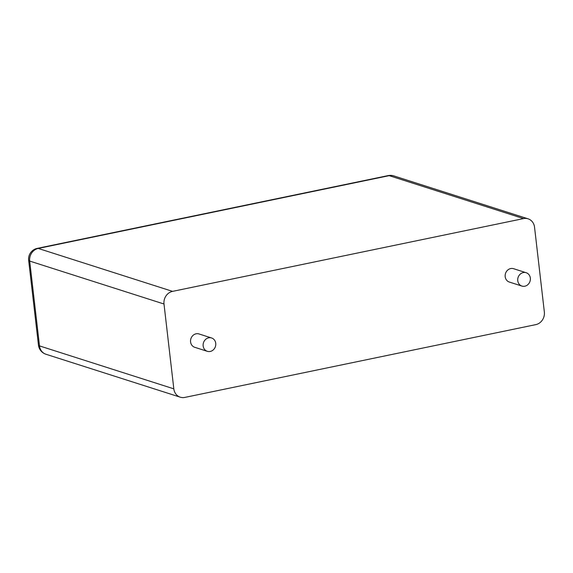 <?xml version="1.0" encoding="UTF-8"?>
<svg xmlns="http://www.w3.org/2000/svg" width="573" height="573" viewBox="0 0 573 573"><rect width="100%" height="100%" fill="white"/><g stroke="black" fill="none" stroke-linecap="round" stroke-linejoin="round"><path stroke-width="0.86" d="M172.566 291.371A10.894 9.755 -72.3 0 0 164 304.005L173.82 388.838A10.894 9.755 107.7 0 0 180.287 397.189A10.894 9.755 107.7 0 0 184.835 397.411L535.791 324.626A10.894 9.755 -72.3 0 0 544.35 311.991L534.537 227.166A10.894 9.755 107.7 0 0 528.062 218.814A10.894 9.755 107.7 0 0 523.521 218.592L172.566 291.371L38.248 248.438L389.203 175.653A10.894 9.755 -72.3 0 1 393.751 175.882A10.894 10.894 0 0 0 388.222 175.589A10.894 4.34 78.3 0 1 389.203 175.653L523.521 218.592M521.917 286.07L509.347 282.052A7.005 6.267 -72.3 0 1 505.185 276.68A7.005 6.267 -72.3 0 1 513.609 268.708L526.179 272.727A7.005 6.267 -72.3 0 1 530.018 281.307A7.005 6.267 -72.3 0 1 521.917 286.07A7.005 6.267 -72.3 0 1 517.756 280.698A7.005 6.267 -72.3 0 1 526.179 272.727M207.311 351.313L194.741 347.295A7.005 6.267 -72.3 0 1 190.58 341.923A7.005 6.267 -72.3 0 1 199.01 333.952L211.58 337.97A7.005 6.267 -72.3 0 1 215.419 346.55A7.005 6.267 -72.3 0 1 207.311 351.313A7.005 6.267 -72.3 0 1 203.157 345.942A7.005 6.267 -72.3 0 1 211.58 337.97M180.287 397.189L45.976 354.257A10.894 9.755 -72.3 0 1 39.501 345.906L29.689 261.073A10.894 9.755 -72.3 0 1 38.248 248.438A10.894 4.34 78.3 0 0 37.259 248.374L388.222 175.589M173.82 388.838L39.501 345.906A10.894 2.192 -6.6 0 1 38.463 345.125L28.65 260.292A10.894 2.192 -6.6 0 0 29.689 261.073L164 304.005M528.062 218.814L393.751 175.882M38.463 345.125A10.894 10.894 0 0 0 45.976 354.257M37.259 248.374A10.894 10.894 0 0 0 28.65 260.292"/></g></svg>
